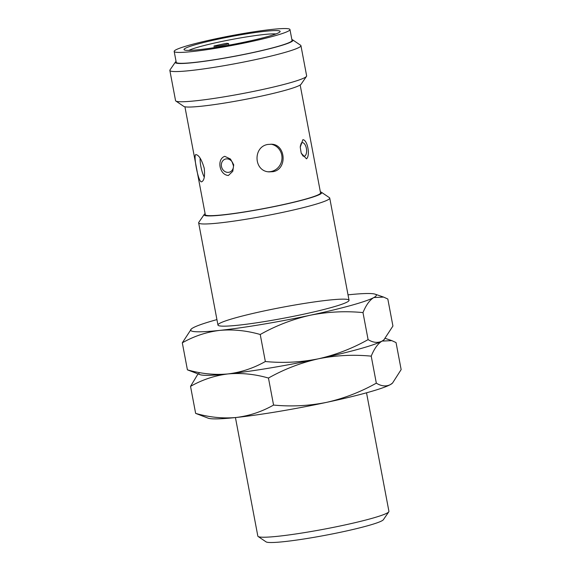 <?xml version="1.0" encoding="UTF-8"?>
<svg xmlns="http://www.w3.org/2000/svg" width="571" height="571" viewBox="0 0 571 571"><rect width="100%" height="100%" fill="white"/><g stroke="black" fill="none" stroke-linecap="round" stroke-linejoin="round"><path stroke-width="0.86" d="M213.997 46.001A46.137 3.811 169.3 0 1 226.559 43.325L228.293 43.496A6.674 0.55 169.3 0 1 228.564 43.596A6.674 0.55 169.3 0 1 223.011 45.202A6.674 0.55 169.3 0 1 215.731 46.172L213.997 46.001L214.303 47.636M188.844 50.391A46.137 3.811 169.3 0 1 231.883 39.463A46.137 3.811 169.3 0 1 275.936 33.939M248.628 42.126A58.92 4.861 169.3 0 1 174.176 51.426A58.92 4.861 169.3 0 1 231.169 35.709A58.92 4.861 169.3 0 1 289.968 29.549A58.92 4.861 169.3 0 1 248.628 42.126M245.815 41.847A48.913 4.04 169.3 0 1 184.233 49.863A48.913 4.04 169.3 0 1 231.326 36.515A48.913 4.04 169.3 0 1 280.04 31.762A48.913 4.04 169.3 0 1 245.815 41.847M300.168 85.015L320.552 192.898A58.642 4.839 169.3 0 1 279.405 205.417A58.642 4.839 169.3 0 1 205.303 214.675L184.918 106.791M267.885 144.449C252.86 146.654 253.588 171.243 269.055 171.885L273.031 171.671C287.413 169.416 285.871 144.706 271.789 144.227L267.885 144.449M204.232 168.252C201.663 159.537 198.879 154.991 195.867 154.605C193.091 154.32 198.33 183.362 201.663 181.792C204.204 180.579 205.06 176.068 204.232 168.252M306.491 158.838C310.474 155.59 307.519 139.781 302.873 139.681L300.232 147.204L301.202 153.135L306.491 158.838M228.393 175.483L232.782 171.3L233.717 164.841L230.47 159.038L224.774 156.326C216.466 159.145 219.385 174.954 228.393 175.483M204.29 177.196A13.897 3.754 78 0 1 200.871 166.532A13.897 3.754 78 0 1 200.121 158.146M366.525 392.798L388.922 511.33A66.707 5.503 169.3 0 1 388.787 511.816L383.362 519.717A59.884 4.946 169.3 0 1 341.465 532.058A59.884 4.946 169.3 0 1 266.079 541.872L258.149 536.504A66.707 5.503 169.3 0 1 257.835 536.098L235.438 417.565M388.787 511.816A66.707 5.503 169.3 0 1 342.122 525.563A66.707 5.503 169.3 0 1 258.149 536.504M320.367 191.92A59.884 4.946 169.3 0 1 321.494 192.306L329.424 197.68A66.707 5.503 169.3 0 1 329.738 198.08A66.707 5.503 169.3 0 1 282.93 212.319A66.707 5.503 169.3 0 1 198.644 222.854A66.707 5.503 169.3 0 1 198.787 222.362L204.211 214.468A59.884 4.946 169.3 0 1 205.117 213.697M321.494 192.306A59.884 4.946 169.3 0 1 279.754 205.453A59.884 4.946 169.3 0 1 204.211 214.468M291.867 39.563A59.884 4.946 169.3 0 1 292.695 39.891L300.624 45.259A66.707 5.503 169.3 0 1 300.938 45.666L306.641 75.857A66.707 5.503 169.3 0 1 306.499 76.35L301.074 84.244A59.884 4.946 169.3 0 1 259.184 96.585A59.884 4.946 169.3 0 1 183.798 106.406L175.861 101.031A66.707 5.503 169.3 0 1 175.554 100.624L169.851 70.44A66.707 5.503 169.3 0 1 169.987 69.948L175.411 62.053A59.884 4.946 169.3 0 1 176.068 61.447M306.499 76.35A66.707 5.503 169.3 0 1 259.841 90.097A66.707 5.503 169.3 0 1 175.861 101.031M300.938 45.666A66.707 5.503 169.3 0 1 254.138 59.905A66.707 5.503 169.3 0 1 169.851 70.44M270.918 144.17A13.897 13.333 -84.4 0 1 281.995 157.603A13.897 13.333 -84.4 0 1 271.232 171.493A13.897 13.333 -84.4 0 1 268.17 171.771M289.968 29.549L292.031 40.434A58.92 4.861 169.3 0 1 250.683 53.01A58.92 4.861 169.3 0 1 176.232 62.31L174.176 51.426M292.695 39.891A59.884 4.946 169.3 0 1 250.955 53.039A59.884 4.946 169.3 0 1 175.411 62.053M348.017 294.843A94.501 7.801 169.3 0 1 375.19 294.193A94.501 7.801 169.3 0 1 373.841 297.541A94.501 7.801 169.3 0 1 310.053 315.278A94.501 7.801 169.3 0 1 219.707 330.395A94.501 7.801 169.3 0 1 191.399 328.917A94.501 7.801 169.3 0 1 193.155 327.768A94.501 7.801 169.3 0 1 216.93 319.61M302.245 314.507A66.707 5.503 169.3 0 1 218.265 325.449A66.707 5.503 169.3 0 1 282.481 307.248A66.707 5.503 169.3 0 1 348.902 300.76A66.707 5.503 169.3 0 1 302.245 314.507M187.409 369.837L200.043 374.669A94.501 7.801 169.3 0 0 227.936 373.941C214.61 375.14 201.099 373.769 187.409 369.837L182.306 342.821C194.026 336.169 206.495 332.022 219.707 330.395C233.039 329.196 246.544 330.566 260.233 334.499L265.344 361.514C253.617 368.167 241.148 372.306 227.936 373.941A94.501 7.801 169.3 0 1 199.493 372.585M191.399 328.917L182.306 342.821M368.095 339.617L362.992 312.594C366.047 305.085 369.658 300.068 373.841 297.541L383.598 297.084L387.816 299.018L392.927 326.041L383.833 339.938A94.501 7.801 169.3 0 1 382.07 341.094C377.795 343.185 373.141 342.693 368.095 339.617C352.25 348.51 335.641 354.912 318.283 358.831C300.617 362.335 282.973 363.235 265.344 361.514M362.992 312.594C345.141 310.888 327.49 311.78 310.053 315.278C292.48 319.282 275.879 325.684 260.233 334.499M384.29 339.552L382.07 341.094A94.501 7.801 169.3 0 1 318.283 358.831A94.501 7.801 169.3 0 1 227.936 373.941C241.262 372.742 254.773 374.112 268.463 378.045L273.566 405.06C261.846 411.712 249.377 415.852 236.166 417.487C222.84 418.686 209.329 417.315 195.639 413.383L208.272 418.215A94.501 7.801 169.3 0 0 236.166 417.487A94.501 7.801 169.3 0 0 326.512 402.377C308.847 405.888 291.203 406.78 273.566 405.06M384.005 339.781A94.501 7.801 169.3 0 1 382.07 341.094A94.501 7.801 169.3 0 1 318.283 358.831A94.501 7.801 169.3 0 1 227.936 373.941C214.725 375.575 202.255 379.715 190.536 386.367L195.639 413.383M197.987 373.962L190.536 386.367M376.325 383.162C360.472 392.056 343.87 398.458 326.512 402.377A94.501 7.801 169.3 0 0 390.3 384.64C386.025 386.731 381.364 386.239 376.325 383.162L371.221 356.147C353.363 354.434 335.719 355.326 318.283 358.831C300.71 362.828 284.108 369.23 268.463 378.045M392.52 383.098L392.056 383.484A94.501 7.801 169.3 0 1 390.3 384.64L392.513 383.098L401.149 369.587L396.046 342.571L391.827 340.63L382.07 341.094C377.888 343.614 374.276 348.631 371.221 356.147M215.959 47.379L215.731 46.172M233.318 164.783A6.845 5.953 70.9 0 1 233.446 165.811L233.446 165.811A6.845 5.953 70.9 0 1 228.057 172.378A6.845 5.953 70.9 0 1 221.42 166.118A6.845 5.953 70.9 0 1 226.13 158.916A6.845 5.953 70.9 0 1 232.033 161.736L232.033 161.736A6.845 5.953 70.9 0 1 233.318 164.783M301.202 153.135L303.087 156.083A6.845 3.34 82 0 0 304.436 156.183A6.845 3.34 82 0 0 306.22 147.668A6.845 3.34 82 0 0 301.26 143.15L300.275 146.354M228.564 43.596L228.871 45.188M349.045 300.275L329.738 198.08M217.958 325.042L198.644 222.854M233.446 165.811L232.033 161.736M375.19 294.193L383.598 297.084M385.468 338.446L391.827 340.63"/></g></svg>
